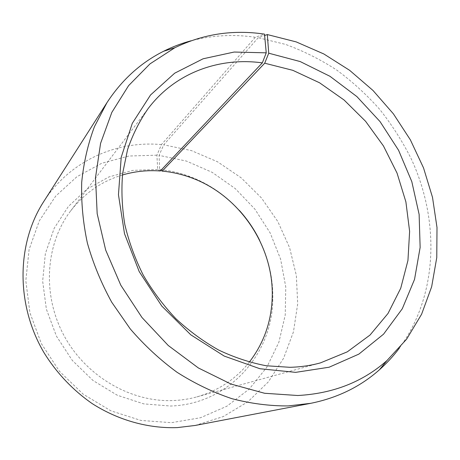 <?xml version="1.0" encoding="UTF-8"?>
<svg xmlns="http://www.w3.org/2000/svg" width="460" height="460" viewBox="0 0 460 460"><rect width="100%" height="100%" fill="white"/><g stroke="black" fill="none" stroke-linecap="round" stroke-linejoin="round"><path stroke-width="0.34" stroke-dasharray="2.3 1.72" d="M122.463 174.984C101.735 181.2 84.485 193.148 70.719 210.829C45.684 243.622 41.871 294.13 63.773 335.15C85.635 376.176 130.611 402.31 172.971 400.562C181.171 400.246 189.123 399.027 196.834 396.905C218.356 390.672 235.848 379.08 249.303 362.129M160.321 170.976L157.688 169.447L156.912 155.181L161.443 144.601L255.329 37.271L264.517 34.126M255.329 37.271C233.513 34.086 212.094 35.253 191.067 40.785M161.443 144.601C116.391 140.363 69.471 161.023 43.556 201.848M156.912 155.181L128.915 156.026L101.792 163.225L76.9 176.738L55.631 196.184L39.313 220.829L29.089 249.527L25.817 280.767L29.923 312.766L41.337 343.574L59.443 371.272L83.128 394.134L110.866 410.815L140.915 420.44L171.436 422.677L200.537 417.726L226.895 406.209L249.285 389.022L266.817 367.27L278.904 342.177L285.24 314.991L285.763 286.948L280.629 259.227L270.164 232.927L254.834 209.07L235.255 188.594L212.169 172.35L186.444 161.075L159.091 155.376L163.737 144.82L258.198 37.714L264.638 35.489M157.688 169.447L132.854 170.378L108.882 176.962L86.98 189.112L68.367 206.454L54.171 228.298L45.362 253.621L42.654 281.094L46.374 309.166L56.448 336.168L72.323 360.445L93.052 380.535L117.34 395.266L143.692 403.874L170.533 406.036C228.614 404.254 271.998 354.482 272.768 300.414C273.343 279.479 268.979 259.474 259.681 240.402M239.372 210.439C225.107 194.735 208.138 183.27 188.479 176.048C179.095 172.678 169.475 170.528 159.62 169.608L159.091 155.376M160.896 170.361L159.62 169.608M195.115 425.466L223.232 416.582L247.952 401.741L268.306 381.921L283.613 358.219L293.463 331.804L297.695 303.841L296.343 275.448L289.604 247.693L277.828 221.565L261.481 197.99L241.149 177.802L217.522 161.782L191.406 150.598L163.737 144.82M399.366 348.122C438.029 295.636 440.105 220.875 411.223 158.809C402.414 141.289 391.926 124.827 379.753 109.422C366.729 94.76 352.4 81.65 336.777 70.093C320.539 59.547 303.485 50.991 285.608 44.425L258.198 37.714M196.834 396.905L320.488 362.871M190.227 177.376L188.479 176.048M272.188 298.298L272.768 300.414M70.719 210.829L148.143 108.583"/><path stroke-width="0.69" d="M249.303 362.129C263.643 343.424 271.273 322.149 272.188 298.298C274.424 246.399 239.263 194.522 190.227 177.376C181.108 174.098 171.764 172.017 162.196 171.126L160.896 170.361M264.638 35.489L267.323 34.563L296.171 41.889L323.823 53.958L349.623 70.317L372.985 90.459L393.386 113.827L410.372 139.851L423.534 167.911L432.509 197.357L437 227.487L436.77 257.554L431.652 286.764L421.578 314.272L406.605 339.181L386.935 360.582C362.762 381.949 333.046 393.593 297.787 395.508L264.598 393.271L230.995 384.06L198.392 367.971L168.256 345.506L141.99 317.521L120.813 285.223L105.673 250.062L97.169 213.647L95.513 177.583L100.567 143.388L111.837 112.378L128.605 85.629L149.954 63.905L174.886 47.713C203.136 33.988 233.007 29.457 264.517 34.126L266.236 52.831L262.327 62.87C219.351 56.942 175.168 72.743 148.143 108.583C139.552 120.922 132.693 134.602 127.564 149.615L122.642 173.437C121.233 190.124 121.957 207.149 124.815 224.514C128.903 241.839 135.033 258.681 143.198 275.028C152.45 290.858 163.334 305.405 175.852 318.671C189.14 331.004 203.412 341.464 218.667 350.048C234.272 357.449 250.108 362.675 266.167 365.746L289.869 367.304C300.489 367.046 310.695 365.568 320.488 362.871L347.277 351.848L370.041 335.035L388.022 313.455L400.735 288.224L407.945 260.475L409.618 231.334L405.892 201.865L397.043 173.092L383.45 145.946L365.602 121.313L344.086 100.01L319.562 82.788L292.813 70.322L264.713 63.21L162.196 171.126M266.236 52.831L234.128 52.043L203.09 58.788L174.691 73.186L150.552 94.967L132.267 123.401L121.216 157.245L118.456 194.73L124.499 233.668L139.219 271.613L161.805 306.072L190.796 334.822L224.244 356.086L259.946 368.742L295.659 372.358L329.13 367.218L358.863 354.114L383.548 334.173L402.281 308.769L414.541 279.369L420.135 247.44L419.129 214.406L411.798 181.602L398.578 150.282L380.046 121.595L356.908 96.606L329.981 76.302L300.219 61.571L268.738 53.199L264.713 63.21M191.067 40.785C181.573 43.343 172.408 46.839 163.564 51.279C140.731 62.744 121.871 79.862 106.973 102.637L94.449 126.644C87.929 144.083 83.68 162.616 81.707 182.24C81.121 202.279 83.013 222.565 87.388 243.11C93.179 263.534 101.298 283.251 111.751 302.26L130.249 328.9C144.388 345.322 159.988 359.783 177.054 372.289C194.712 383.502 212.986 392.299 231.874 398.676C250.861 403.604 269.606 406.025 288.115 405.933L310.759 403.316C337.433 397.917 360.324 386.739 379.431 369.777C386.825 363.21 393.472 355.988 399.366 348.122M106.973 102.637L43.556 201.848C16.686 243.512 15.588 304.382 43.982 352.63C56.505 372.899 73.013 390.31 92.27 403.65C118.507 420.405 148.465 428.605 177.267 427.61L195.115 425.466L310.759 403.316M259.681 240.402C254.294 229.477 247.52 219.489 239.372 210.439M262.327 62.87L160.321 170.976C147.441 170.027 134.82 171.361 122.463 174.984M267.323 34.563L268.738 53.199M174.886 47.713L163.564 51.279M386.935 360.582L379.431 369.777"/></g></svg>
